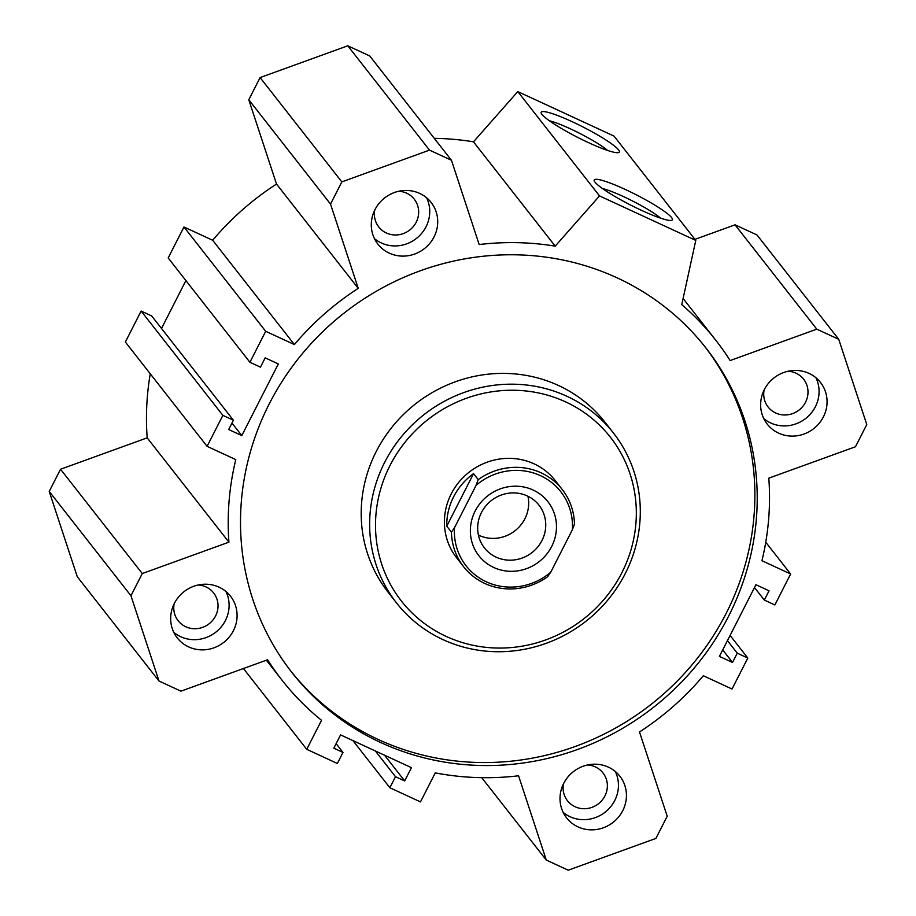 <?xml version="1.0" encoding="UTF-8"?>
<svg xmlns="http://www.w3.org/2000/svg" width="916" height="916" viewBox="0 0 916 916"><rect width="100%" height="100%" fill="white"/><g stroke="black" fill="none" stroke-linecap="round" stroke-linejoin="round"><path stroke-width="1.37" d="M434.264 138.327A275.556 262.514 -38.1 0 1 473.469 141.82L517.792 91.6L614.029 136.095L695.771 240.404L681.767 304.65A275.556 262.514 -38.1 0 1 715.774 340.214A275.556 262.514 -38.1 0 1 730.132 360.549L816.786 329.153L838.735 339.298L866.776 424.566L855.464 446.756L768.81 478.152A275.556 262.514 -38.1 0 1 761.952 560.718L790.645 573.989L774.867 604.949L764.322 600.072L769.051 590.786L755.929 584.717L719.415 656.394L732.537 662.463L722.713 649.913M694.946 239.362L735.056 224.832L757.005 234.977L838.735 339.298M243.438 668.52L306.745 749.322L321.527 720.308A275.556 262.514 -38.1 0 1 281.956 680.107A275.556 262.514 -38.1 0 1 267.598 659.772L180.944 691.168L158.995 681.023L77.265 576.702L49.224 491.434L60.536 469.244L147.19 437.848A275.556 262.514 -38.1 0 1 150.247 373.785M147.19 437.848L228.92 542.158A275.556 262.514 -38.1 0 1 235.778 459.592L207.085 446.332L125.355 342.012L141.133 311.051L151.678 315.928L233.408 420.238L228.679 429.535L241.801 435.592L231.977 423.055M161.502 328.466L185.902 280.571M249.919 362.278L168.189 257.957L183.967 226.985L212.661 240.255A275.556 262.514 -38.1 0 1 276.506 184.036L248.786 99.764L260.098 77.574L347.782 45.8L369.72 55.945L451.451 160.266L429.512 150.121L341.828 181.883L330.516 204.085L358.236 288.345A275.556 262.514 141.9 0 0 294.391 344.565L265.697 331.306L249.919 362.278L260.465 367.144L265.193 357.858L278.327 363.927L241.801 435.592M704.736 346.443A263.029 250.583 -38.1 0 1 726.182 613.331A263.029 250.583 -38.1 0 1 290.647 670.878M728.529 616.331A263.029 250.583 -38.1 0 1 291.815 672.378A263.029 250.583 -38.1 0 1 344.324 312.906A263.029 250.583 -38.1 0 1 705.915 347.943A263.029 250.583 -38.1 0 1 728.529 616.331M613.422 432.982L604.972 422.184A137.778 131.251 141.9 0 0 558.508 385.499A137.778 131.251 141.9 0 0 393.25 425.608A137.778 131.251 141.9 0 0 388.063 592.137L396.514 602.923A137.778 131.251 -38.1 0 1 401.7 436.394A137.778 131.251 -38.1 0 1 566.958 396.285A137.778 131.251 -38.1 0 1 613.422 432.982A137.778 131.251 -38.1 0 1 585.919 621.277A137.778 131.251 -38.1 0 1 396.514 602.923M451.451 532.162A62.632 59.666 141.9 0 0 463.656 566.764L456.615 557.775A62.632 59.666 -38.1 0 1 458.973 482.079A62.632 59.666 -38.1 0 1 534.085 463.851A62.632 59.666 -38.1 0 1 555.211 480.522L562.252 489.522A62.632 59.666 141.9 0 0 478.221 479.629L476.114 485.285L454.496 527.719L451.451 532.162L446.756 526.173A62.632 59.666 -38.1 0 1 473.526 473.641L446.756 526.173M565.653 401.906A132.763 126.477 -38.1 0 1 576.439 624.185A132.763 126.477 -38.1 0 1 375.652 531.36A132.763 126.477 -38.1 0 1 565.653 401.906M671.6 217.573A43.842 5.839 -153 0 1 671.668 220.298A43.842 5.839 -153 0 1 630.666 205.081A43.842 5.839 -153 0 1 594.255 180.853A43.842 5.839 -153 0 1 627.884 190.688A43.842 5.839 -153 0 1 671.6 217.573M660.676 218.18A37.453 4.992 27 0 0 632.716 201.073A37.453 4.992 27 0 0 602.43 188.513M618.518 149.823A43.842 5.839 -153 0 1 618.586 152.548A43.842 5.839 -153 0 1 577.584 137.331A43.842 5.839 -153 0 1 541.184 113.115A43.842 5.839 -153 0 1 574.801 122.939A43.842 5.839 -153 0 1 618.518 149.823M607.594 150.442A37.453 4.992 27 0 0 579.633 133.324A37.453 4.992 27 0 0 549.348 120.763M615.3 771.501A33.823 32.22 -38.1 0 1 614.762 800.492A33.823 32.22 -38.1 0 1 563.145 812.366M622.743 810.683A33.823 32.22 -38.1 0 1 566.603 817.885A33.823 32.22 -38.1 0 1 573.347 771.673A33.823 32.22 -38.1 0 1 619.846 776.173A33.823 32.22 -38.1 0 1 622.743 810.683M563.466 783.821A22.545 21.48 141.9 0 0 567.485 800.744A22.545 21.48 141.9 0 0 604.915 795.935A22.545 21.48 141.9 0 0 602.98 772.932A22.545 21.48 141.9 0 0 587.522 764.986M426.593 197.764A33.823 32.22 -38.1 0 1 426.055 226.744A33.823 32.22 -38.1 0 1 374.438 238.629M434.035 236.935A33.823 32.22 -38.1 0 1 377.896 244.148A33.823 32.22 -38.1 0 1 384.64 197.925A33.823 32.22 -38.1 0 1 431.127 202.436A33.823 32.22 -38.1 0 1 434.035 236.935M374.759 210.085A22.545 21.48 141.9 0 0 378.777 226.996A22.545 21.48 141.9 0 0 416.207 222.199A22.545 21.48 141.9 0 0 414.272 199.196A22.545 21.48 141.9 0 0 398.815 191.238M815.927 377.747A33.823 32.22 -38.1 0 1 815.389 406.738A33.823 32.22 -38.1 0 1 763.772 418.612M823.381 416.929A33.823 32.22 -38.1 0 1 767.23 424.131A33.823 32.22 -38.1 0 1 773.974 377.919A33.823 32.22 -38.1 0 1 820.473 382.419A33.823 32.22 -38.1 0 1 823.381 416.929M764.093 390.067A22.545 21.48 141.9 0 0 768.112 406.99A22.545 21.48 141.9 0 0 805.553 402.181A22.545 21.48 141.9 0 0 803.607 379.178A22.545 21.48 141.9 0 0 788.149 371.232M225.966 591.518A33.823 32.22 -38.1 0 1 225.428 620.498A33.823 32.22 -38.1 0 1 173.811 632.372M233.408 630.689A33.823 32.22 -38.1 0 1 177.257 637.902A33.823 32.22 -38.1 0 1 184.013 591.679A33.823 32.22 -38.1 0 1 230.5 596.19A33.823 32.22 -38.1 0 1 233.408 630.689M174.132 603.839A22.545 21.48 141.9 0 0 178.151 620.75A22.545 21.48 141.9 0 0 215.581 615.953A22.545 21.48 141.9 0 0 213.646 592.95A22.545 21.48 141.9 0 0 198.188 584.992M517.792 91.6L599.522 195.921L555.199 246.141L473.469 141.82M599.522 195.921L695.771 240.404M555.199 246.141A275.556 262.514 141.9 0 0 479.171 244.538L451.451 160.266M727.441 640.628L737.265 653.165L732.537 662.463M730.098 635.429L747.811 658.043L737.265 653.165M481.736 777.673L546.279 860.055L568.218 870.2L655.902 838.426L667.214 816.236L639.494 731.964A275.556 262.514 141.9 0 0 703.339 675.745L732.033 689.015L747.811 658.043M352.923 740.609L389.861 787.749L420.478 801.901L435.26 772.886A275.556 262.514 141.9 0 0 518.559 775.783L546.279 860.055M375.354 750.971L395.494 776.688L389.861 787.749M384.537 755.219L404.677 780.936L395.494 776.688M336.126 743.632L342.996 752.414L333.813 748.166L340.58 734.895L411.444 767.654L404.677 780.936M754.498 587.534L764.322 600.072M765.753 542.215L790.645 573.989M735.056 224.832L816.786 329.153M141.133 311.051L222.863 415.36L233.408 420.238M207.085 446.332L222.863 415.36M60.536 469.244L142.266 573.553L228.92 542.158M49.224 491.434L130.954 595.755L142.266 573.553M158.995 681.023L130.954 595.755M342.996 752.414L337.363 763.475L306.745 749.322M183.967 226.985L265.697 331.306M212.661 240.255L294.391 344.565M276.506 184.036L358.236 288.345M248.786 99.764L330.516 204.085M260.098 77.574L341.828 181.883M347.782 45.8L429.512 150.121M473.526 473.641L478.221 479.629M463.656 566.764A62.632 59.666 141.9 0 0 547.688 576.656L550.734 572.202L572.363 529.769L574.458 524.124A62.632 59.666 141.9 0 0 562.252 489.522M476.114 485.285A60.124 57.273 -38.1 0 1 540.474 475.656A60.124 57.273 -38.1 0 1 572.363 529.769M550.734 572.202A60.124 57.273 -38.1 0 1 486.373 581.832A60.124 57.273 -38.1 0 1 454.496 527.719M533.146 490.037A43.842 41.758 -38.1 0 1 536.719 563.42A43.842 41.758 -38.1 0 1 470.412 532.78A43.842 41.758 -38.1 0 1 533.146 490.037M527.295 495.945A34.659 33.022 141.9 0 0 485.732 506.033A34.659 33.022 141.9 0 0 484.427 547.917A34.659 33.022 141.9 0 0 532.07 552.531A34.659 33.022 141.9 0 0 538.986 505.174A34.659 33.022 141.9 0 0 527.295 495.945M478.404 535.058A34.659 33.022 141.9 0 0 514.998 530.753A34.659 33.022 141.9 0 0 527.937 496.243M715.774 340.214L683.107 298.513M281.956 680.107L266.373 660.207"/></g></svg>
